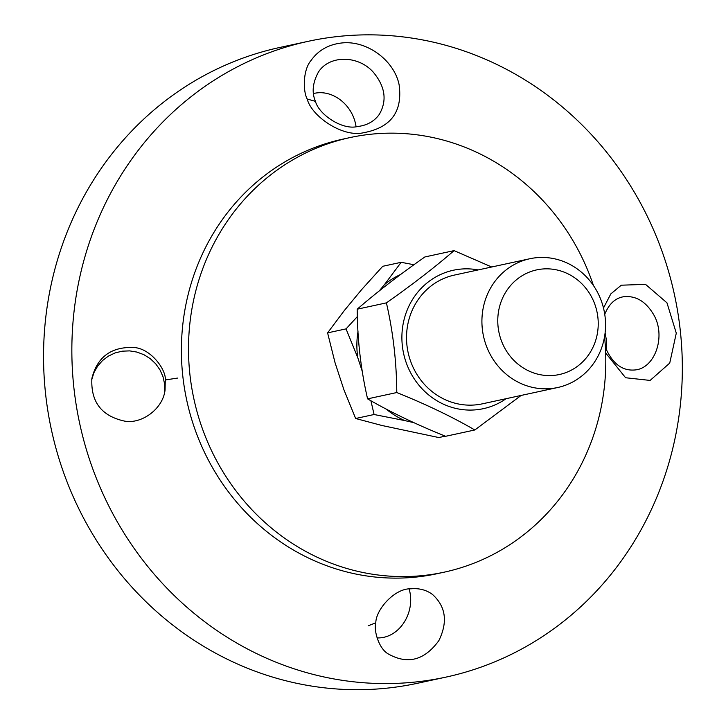 <?xml version="1.0" encoding="UTF-8"?>
<svg xmlns="http://www.w3.org/2000/svg" width="726" height="726" viewBox="0 0 726 726"><rect width="100%" height="100%" fill="white"/><g stroke="black" fill="none" stroke-linecap="round" stroke-linejoin="round"><path stroke-width="1.09" d="M177.625 378.074L165.283 379.952L165.056 390.08C162.869 409.128 141.325 424.447 124.4 421.071C101.459 416.016 90.623 401.768 91.903 378.328C97.193 357.31 110.742 347.019 132.568 347.455C150.418 347.455 166.408 369.951 165.283 379.961M164.675 392.104L164.63 384.063L163.032 376.785L160.029 369.951L155.718 363.835L150.291 358.689L143.966 354.724L136.987 352.083L129.636 350.885L122.222 351.175L115.035 352.945L108.365 356.121L102.493 360.577L97.638 366.122L93.999 372.547L91.73 379.589M339.732 36.309A325.275 304.276 -102.2 0 1 677.676 311.554A325.275 304.276 -102.2 0 1 445.918 677.122A325.275 304.276 -102.2 0 1 79.706 423.594A325.275 304.276 -102.2 0 1 308.278 41.3A325.275 304.276 -102.2 0 1 339.732 36.309M363.753 132.686C390.987 127.594 402.776 111.613 399.109 84.742C394.209 60.14 366.476 39.939 341.411 43.015C328.352 44.585 318.233 50.403 311.055 60.458C302.588 70.349 303.078 91.757 307.225 99.054C311.463 116.169 342.754 137.858 363.753 132.686M604.549 336.719A222.338 207.99 -102.2 0 1 444.194 572.17L437.079 573.712A222.338 207.99 -102.2 0 1 186.763 400.416A222.338 207.99 -102.2 0 1 342.999 139.102L350.104 137.559A222.338 207.99 -102.2 0 1 371.612 134.156A222.338 207.99 -102.2 0 1 593.487 285.617M605.665 352.981L625.594 377.747L650.124 380.424L669.735 363.082L676.287 333.161L666.967 302.833L645.532 284.356L621.284 285.2L610.811 293.912L603.487 308.024M445.918 677.122L417.613 683.248A325.275 304.276 -102.2 0 1 51.401 429.719A325.275 304.276 -102.2 0 1 279.964 47.426L308.278 41.3M606.165 349.397L606.582 341.066L605.112 332.817M376.994 637.909C398.919 638.798 415.998 612.853 409.165 589.031M356.049 126.66C353.027 104.871 332.181 88.681 313.432 93.563M315.465 101.368C311.635 92.511 312.625 82.737 318.442 72.046C329.404 54.913 357.991 55.14 373.11 71.983C385.261 86.476 387.303 100.642 379.226 114.481C374.18 121.442 366.911 125.462 357.437 126.542C342.019 130.381 318.687 114.2 315.465 101.368L307.216 99.035M375.796 622.817C375.959 609.259 394.971 588.087 410.925 588.813C419.029 588.06 426.171 589.893 432.333 594.322C445.8 606.419 447.987 621.828 438.894 640.559C424.529 660.342 407.667 664.807 388.31 653.963C378.736 648.717 373.581 630.259 375.796 622.817L368.164 625.794M604.74 314.294C609.078 303.795 615.439 297.941 623.806 296.716C636.067 295.5 646.104 301.635 653.926 315.102C666.078 336.519 654.988 367.864 635.513 369.906C622.572 371.322 612.544 363.844 605.411 347.473M444.194 572.17A222.338 207.99 -102.2 0 1 193.878 398.873A222.338 207.99 -102.2 0 1 350.104 137.559M496.829 278.984A65.875 61.628 77.8 0 0 490.849 355.595A65.875 61.628 77.8 0 0 557.677 387.521A65.875 61.628 77.8 0 0 603.968 310.093A65.875 61.628 77.8 0 0 529.798 258.746A65.875 61.628 77.8 0 0 496.829 278.984M509.888 286.334A53.524 50.067 -102.2 0 1 595.393 305.918A53.524 50.067 -102.2 0 1 538.719 374.38A53.524 50.067 -102.2 0 1 509.888 286.334M400.698 274.446A79.379 74.261 77.8 0 0 384.481 284.592L401.16 262.304L382.72 266.297L361.72 289.511L344.278 310.592L327.598 332.871L335.022 362.61L343.897 389.708L355.64 418.503L381.903 425.481L438.803 437.551L445.274 436.144M386.205 409.074A79.379 74.261 77.8 0 0 404.663 420.554L374.081 414.51L370.904 400.743M358 331.573A79.379 74.261 77.8 0 0 357.782 357.682L346.039 328.887L357.364 316.581M401.16 262.304L413.965 264.736M404.663 420.554L413.983 422.686M355.64 418.503L374.081 414.51M384.481 284.592L379.163 291.017M357.782 357.682L362.328 371.567M346.039 328.887L327.598 332.871M454.576 275.036A65.875 61.628 77.8 0 0 408.112 352.491A65.875 61.628 77.8 0 0 482.454 403.81M478.171 269.927A70.821 66.248 77.8 0 0 460.211 269.155A70.821 66.248 77.8 0 0 406.215 362.691A70.821 66.248 77.8 0 0 506.049 398.701M521.132 395.434L474.831 429.974C452.062 416.788 426.044 404.318 396.777 392.539C396.577 361.947 393.111 332.054 386.404 302.869C412.214 284.746 434.774 267.331 454.077 250.624L491.683 266.996M454.077 250.624L424.882 256.95C399.064 275.063 376.513 292.478 357.201 309.194C357.41 339.786 360.867 369.679 367.583 398.864C390.343 412.041 416.361 424.519 445.628 436.29L474.831 429.974M386.404 302.869L357.201 309.194M396.777 392.539L367.583 398.864M379.208 114.472L378.6 115.352M431.507 593.741L432.324 594.34M634.987 369.988L635.504 369.906M482.118 403.883L557.677 387.521M454.24 275.109L529.798 258.746"/></g></svg>
